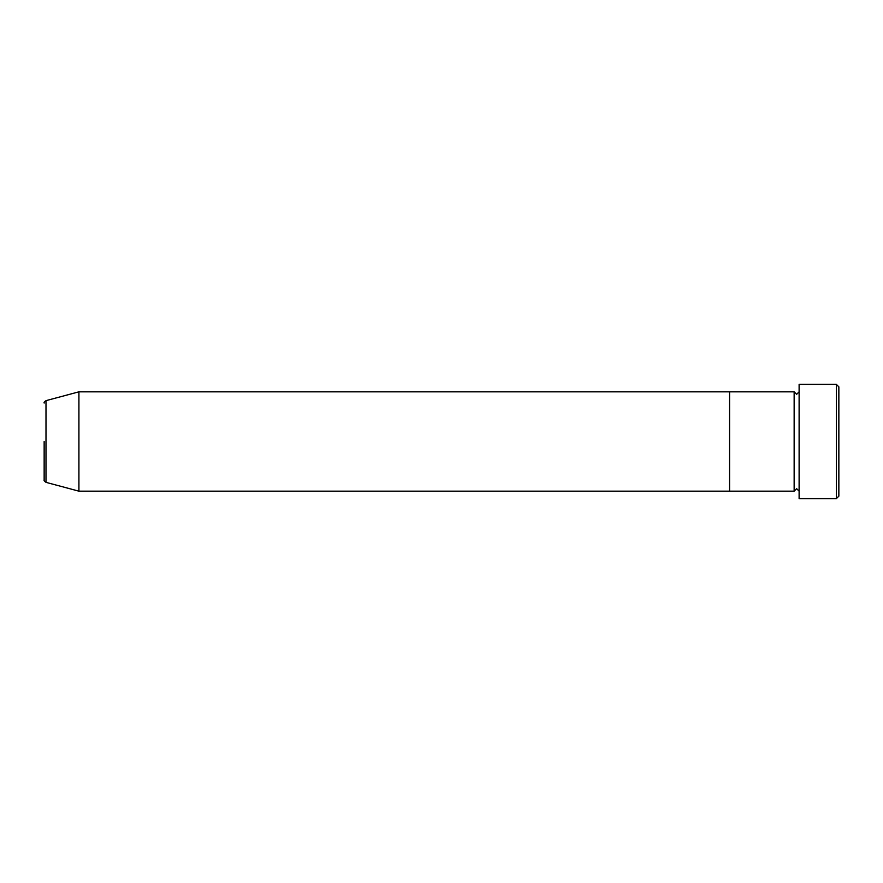 <?xml version="1.0" encoding="UTF-8"?>
<svg xmlns="http://www.w3.org/2000/svg" width="883" height="883" viewBox="0 0 883 883"><rect width="100%" height="100%" fill="white"/><g stroke="black" fill="none" stroke-linecap="round" stroke-linejoin="round"><path stroke-width="1.32" d="M836.367 384.381L838.85 386.864L838.85 496.136L836.367 498.619L836.367 384.381L799.115 384.381L799.115 498.619L836.367 498.619M794.148 391.831L794.148 491.169L729.579 491.169L729.579 441.5L729.579 491.169L78.918 491.169L78.918 391.831L729.579 391.831L729.579 441.5L729.579 391.831L794.148 391.831L796.632 394.315L799.115 391.831M78.918 391.831L45.993 400.65L45.993 482.35C44.404 481.224 43.786 480.429 44.15 479.944L44.15 441.5M799.115 491.169L796.632 488.685L794.148 491.169M45.993 482.35L78.918 491.169M45.993 400.65C44.404 401.776 43.786 402.571 44.15 403.056"/></g></svg>
